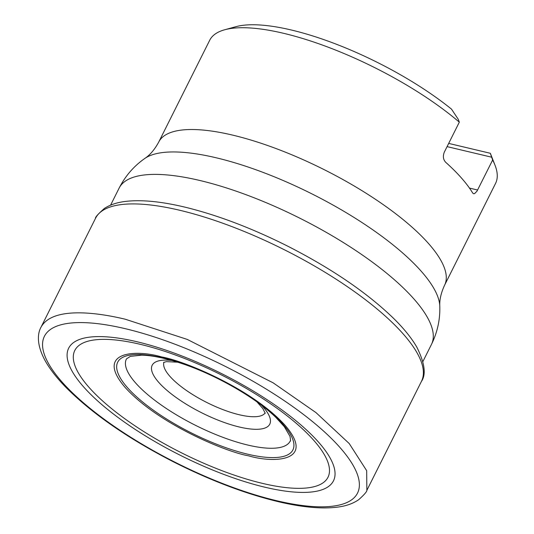 <?xml version="1.0" encoding="UTF-8"?>
<svg xmlns="http://www.w3.org/2000/svg" width="534" height="534" viewBox="0 0 534 534"><rect width="100%" height="100%" fill="white"/><g stroke="black" fill="none" stroke-linecap="round" stroke-linejoin="round"><path stroke-width="0.8" d="M158.732 142.044A159.846 49.395 26.6 0 1 323.778 169.452A159.846 49.395 26.6 0 1 444.595 285.189C441.044 292.866 439.442 299.868 439.789 306.196A167.242 51.678 26.6 0 0 216.27 157.804A167.242 51.678 26.6 0 0 144.787 158.471C150.067 154.96 154.713 149.48 158.732 142.044L209.708 40.25A159.846 49.395 26.6 0 1 224.654 29.777A159.846 49.395 26.6 0 1 459.327 122.159L444.315 152.137C442.733 156.195 443.18 159.566 445.656 162.249A159.846 49.395 26.6 0 1 472.657 192.961L473.498 193.708L474.572 193.635L476.982 191.179L492.635 160.04A159.846 49.395 26.6 0 1 494.998 165.16L490.753 154.346A150.715 46.571 26.6 0 0 490.319 153.285L448.687 143.406M224.654 29.777L235.854 26.7A150.715 46.571 26.6 0 1 451.49 109.123L458.252 119.296L459.327 122.159M490.319 153.285L492.635 160.04M494.998 165.16A159.846 49.395 26.6 0 1 495.565 183.396L444.595 285.189M447.078 146.623L491.554 157.176M41.038 327.155L41.085 327.062C37.473 333.383 36.332 344.664 45.323 361.017C50.129 369.481 57.098 378.366 66.229 387.664C92.362 413.77 128.006 438.447 173.156 461.69C210.503 480.573 245.927 493.99 279.416 501.947C302.638 507.353 321.995 509.089 337.488 507.133C345.972 506.072 353.027 503.602 358.668 499.711C364.161 494.798 366.911 491.634 366.918 490.225L421.386 381.503A182.227 56.31 -153.4 0 0 421.393 381.496A182.227 56.31 -153.4 0 0 283.728 249.438A182.227 56.31 -153.4 0 0 95.519 218.313A182.227 56.31 -153.4 0 0 95.513 218.319L41.085 327.062C52.192 307.037 94.558 311.843 125.29 319.232L187.254 339.417L273.114 382.818L315.994 412.615L349.236 443.56L366.678 470.694L366.858 490.346M247.843 445.062A91.594 28.302 26.6 0 1 160.34 404.378A91.594 28.302 26.6 0 1 126.485 358.881L130.336 356.392L141.65 355.143C151.169 355.364 163.057 357.68 177.301 362.085C212.465 372.832 255.379 397.096 276.165 417.721L284.322 426.693L289.969 436.325C290.609 440.083 290.716 441.611 290.282 440.904L290.282 440.904A91.594 28.302 26.6 0 1 247.843 445.062M247.596 454.167A97.969 30.271 -153.4 0 0 251.607 398.01A97.969 30.271 -153.4 0 0 116.686 365.984A97.969 30.271 -153.4 0 0 247.596 454.167M161.662 356.952C183.329 360.523 251.908 388.538 285.169 425.391C316.248 461.723 273.755 463.379 248.597 455.829C226.93 452.258 158.351 424.243 125.09 387.39C94.011 351.058 136.504 349.403 161.662 356.952M262.521 483.39A141.57 43.748 -153.4 0 0 268.315 402.229A141.57 43.748 -153.4 0 0 73.338 355.951A141.57 43.748 -153.4 0 0 262.521 483.39M265.004 487.235A148.078 45.757 -153.4 0 0 271.065 402.349A148.078 45.757 -153.4 0 0 67.13 353.935A148.078 45.757 -153.4 0 0 265.004 487.235M276.565 500.698A175.092 54.108 26.6 0 1 61.744 381.656A175.092 54.108 26.6 0 1 125.363 328.71A175.092 54.108 26.6 0 1 340.185 447.752A175.092 54.108 26.6 0 1 276.565 500.698M422.901 361.525L431.445 344.457A174.631 53.967 -153.4 0 0 366.257 257.728A174.631 53.967 -153.4 0 0 199.896 180.499A174.631 53.967 -153.4 0 0 119.149 188.068L110.605 205.136M261.72 405.433A65.769 20.325 26.6 0 1 239.372 427.013A65.769 20.325 26.6 0 1 162.062 385.868A65.769 20.325 26.6 0 1 171.995 360.497M163.958 362.219A56.631 17.502 -153.4 0 0 186.192 390.294A56.631 17.502 -153.4 0 0 239.319 414.758A56.631 17.502 -153.4 0 0 265.158 412.895M469.473 188.088L477.623 190.024M421.393 381.496C426.306 374.528 424.764 363.047 416.767 347.033C411.594 338.115 404.058 328.75 394.159 318.938C367.732 293.199 332.335 268.982 287.973 246.294C253.063 228.732 219.714 215.93 187.921 207.88C163.11 201.692 142.451 199.522 125.937 201.365C117.353 202.333 110.191 204.676 104.45 208.387C97.996 214.107 95.019 217.418 95.519 218.313M431.445 344.457C437.439 332.241 440.216 319.486 439.789 306.196M144.787 158.471C133.894 166.094 125.343 175.96 119.149 188.068M265.238 413.283L262.855 408.597L257.014 401.948M177.602 362.185L166.495 361.651L163.604 362.392"/></g></svg>
